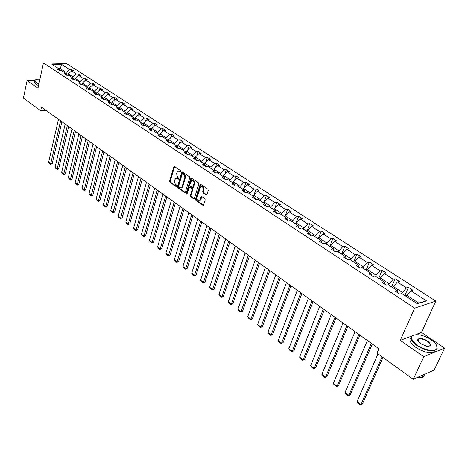 <?xml version="1.0" encoding="UTF-8"?>
<svg xmlns="http://www.w3.org/2000/svg" width="468" height="468" viewBox="0 0 468 468"><rect width="100%" height="100%" fill="white"/><g stroke="black" fill="none" stroke-linecap="round" stroke-linejoin="round"><path stroke-width="0.7" d="M180.847 171.534L180.607 170.709L174.552 166.602L173.757 167.006L169.615 181.104L169.942 182.268L175.927 186.445L176.483 186.176L176.249 185.351L175.471 184.807L174.406 181.052L174.751 179.876L175.594 178.6L177.314 178.618L178.092 179.156L178.659 178.881L178.419 178.056L177.641 177.518L176.565 173.751L176.916 172.569L177.781 171.259L179.49 171.282L180.279 171.82L180.847 171.534M206.095 194.893L206.955 194.501L208.237 190.435L207.88 189.212L200.772 184.392L200.175 184.398L195.484 199.14L195.829 200.345L202.843 205.241L203.463 205.224L205.224 199.994L204.873 198.783L201.843 196.689L201.228 196.7L199.62 200.468C197.759 201 196.905 199.935 197.063 197.28L200.661 186.796C202.527 186.287 203.369 187.358 203.2 190.008L202.708 191.593L203.054 192.81L206.095 194.893L206.733 194.817L203.697 192.734L203.054 192.81M400.269 340.359L423.756 356.704L413.256 379.291L434.181 370.065L444.6 348.098L421.463 332.438L435.802 301.088L414.706 308.108L400.269 340.359L411.261 336.252M34.802 80.712L27.091 80.636L37.984 88.218L43.46 62.899L414.706 308.108M27.091 80.636L23.4 98.175L40.704 110.653L46.279 110.547M413.256 379.291L376.968 353.118L378.893 348.719L41.482 107.113L40.704 110.653M189.71 177.846L189.364 176.647L182.52 172.008L181.707 172.411L177.477 186.586L177.811 187.762L184.567 192.483L185.381 192.096L189.71 177.846M191.564 178.138L198.537 182.871L198.882 184.076L194.214 198.789L193.617 198.801L190.657 196.736L190.318 195.536L192.091 189.762L191.745 188.569L189.212 187.218L187.136 193.606L186.966 193.869L186.322 193.038L190.733 178.542L191.564 178.138L190.733 178.542M423.756 356.704L444.6 348.098M417.427 303.773L401.737 293.494L399.771 294.091L395.407 291.225L397.379 290.64L388.247 284.649L386.264 285.217L381.999 282.415L383.988 281.859L375.061 276.009L373.06 276.547L368.895 273.809L370.896 273.283L362.173 267.561L360.155 268.065L356.084 265.391L358.102 264.894L349.567 259.301L347.537 259.775L343.553 257.16L345.583 256.692L337.235 251.222L335.193 251.667L331.297 249.105L333.339 248.666L325.172 243.313L323.119 243.734L319.305 241.231L321.364 240.815L313.367 235.579L311.308 235.971L307.575 233.52L309.64 233.134L301.813 228.01L299.742 228.378L296.086 225.974L298.163 225.611L290.499 220.592L288.423 220.937L284.842 218.591L286.925 218.252L279.425 213.332L277.337 213.654L273.833 211.355L275.921 211.039L268.574 206.224L266.479 206.523L263.045 204.27L265.145 203.972L257.944 199.257L255.844 199.538L252.48 197.326L254.58 197.051L247.525 192.43L245.419 192.687L242.126 190.523L244.232 190.271L237.317 185.737L235.205 185.977L231.976 183.854L234.088 183.62L227.313 179.18L225.196 179.402L222.025 177.319L224.143 177.103L217.497 172.75L215.379 172.949L212.273 170.914L214.397 170.715L207.874 166.444L205.756 166.626L202.708 164.625L204.832 164.449L198.438 160.255L196.314 160.425L193.325 158.465L195.454 158.301L189.177 154.188L187.054 154.341L184.123 152.416L186.246 152.27L180.092 148.233L177.963 148.374L175.09 146.484L177.22 146.349L171.177 142.389L169.047 142.512L166.222 140.657L168.357 140.54L162.425 136.656L160.296 136.761L157.523 134.942L159.658 134.843L153.837 131.022L151.702 131.116L148.982 129.332L151.117 129.244L145.402 125.494L143.267 125.576L140.593 123.821L142.728 123.745L137.112 120.065L134.983 120.136L132.356 118.41L134.492 118.346L128.975 114.736L126.846 114.789L124.266 113.092L126.401 113.045L120.984 109.494L118.854 109.535L116.321 107.874L118.451 107.833L113.127 104.346L110.998 104.376L108.512 102.744L110.641 102.714L105.411 99.292L103.282 99.31L100.836 97.701L102.966 97.689L97.824 94.32L95.7 94.325L93.296 92.746L95.425 92.746L90.371 89.429L88.247 89.429L85.884 87.873L88.007 87.885L83.041 84.626L80.917 84.614L78.595 83.088L80.718 83.105L75.834 79.905L73.71 79.882L71.428 78.378L73.546 78.408L68.743 75.26L66.626 75.225L64.379 73.751L66.497 73.786L61.77 70.691L59.658 70.645L57.447 69.194L59.565 69.241L51.831 64.174L61.671 64.438L69.416 69.457L71.481 69.504L73.698 70.937L71.633 70.89L76.366 73.962L78.431 73.997L80.683 75.453L78.612 75.418L83.427 78.536L85.492 78.566L87.785 80.04L85.714 80.016L90.605 83.187L92.676 83.205L95.004 84.708L92.933 84.696L97.906 87.92L99.977 87.925L102.346 89.458L100.269 89.452L105.329 92.728L107.4 92.728L109.81 94.284L107.734 94.29L112.882 97.625L114.952 97.607L117.404 99.193L115.327 99.21L120.563 102.597L122.639 102.574L125.126 104.183L123.049 104.212L128.372 107.663L130.455 107.628L132.988 109.266L130.905 109.307L136.328 112.817L138.405 112.77L140.985 114.438L138.902 114.484L144.419 118.059L146.496 118L149.122 119.697L147.046 119.761L152.656 123.4L154.732 123.324L157.406 125.05L155.329 125.132L161.039 128.829L163.121 128.747L165.836 130.502L163.759 130.595L169.58 134.363L171.657 134.263L174.424 136.053L172.347 136.159L178.273 139.996L180.35 139.885L183.169 141.71L181.093 141.827L187.13 145.735L189.207 145.606L192.079 147.467L190.002 147.601L196.15 151.585L198.221 151.439L201.152 153.334L199.081 153.481L205.341 157.541L207.412 157.383L210.395 159.307L208.324 159.471L214.713 163.607L216.778 163.431L219.814 165.397L217.749 165.578L224.26 169.796L226.319 169.603L229.419 171.604L227.354 171.803L233.988 176.103L236.047 175.892L239.206 177.934L237.147 178.15L243.916 182.532L245.969 182.304L249.187 184.386L247.133 184.62L254.036 189.09L256.084 188.844L259.366 190.967L257.318 191.219L264.356 195.782L266.397 195.513L269.749 197.677L267.708 197.952L274.886 202.603L276.921 202.316L280.344 204.528L278.308 204.82L285.632 209.57L287.662 209.26L291.149 211.518L289.125 211.828L296.601 216.672L298.619 216.345L302.182 218.65L300.163 218.983L307.798 223.932L309.81 223.581L313.443 225.927L311.436 226.29L319.229 231.338L321.229 230.964L324.944 233.362L322.943 233.748L330.905 238.902L332.894 238.504L336.691 240.956L334.702 241.365L342.833 246.63L344.811 246.209L348.683 248.713L346.706 249.146L355.019 254.528L356.985 254.077L360.945 256.634L358.979 257.096L367.474 262.601L369.427 262.121L373.47 264.736L371.522 265.221L380.203 270.849L382.145 270.34L386.281 273.014L384.345 273.534L393.219 279.285L395.144 278.747L399.374 281.479L397.455 282.029L406.534 287.914L408.441 287.34L412.764 290.137L410.863 290.716L426.453 300.819L417.427 303.773M435.802 301.088L66.497 63.537L43.46 62.899M392.886 287.691L393.395 286.521L402.457 292.447L401.942 293.623M402.457 292.447L406.534 287.914M393.395 286.521L397.455 282.029M397.952 292.898L397.379 290.64M379.817 279.127L380.308 277.963L389.165 283.754L388.662 284.924M389.165 283.754L393.219 279.285M380.308 277.963L384.345 273.534M384.608 284.129L383.988 281.859M367.029 270.75L367.509 269.591L376.173 275.26L375.687 276.418M376.173 275.26L380.203 270.849M367.509 269.591L371.522 265.221M371.563 275.564L370.896 273.283M354.528 262.554L354.996 261.401L363.466 266.947L362.992 268.1M363.466 266.947L367.474 262.601M354.996 261.401L358.979 257.096M358.81 267.181L358.102 264.894M342.295 254.534L342.746 253.393L351.041 258.816L350.579 259.962M351.041 258.816L355.019 254.528M342.746 253.393L346.706 249.146M346.338 258.991L345.583 256.692M330.32 246.689L330.765 245.554L338.879 250.866L338.428 252M338.879 250.866L342.833 246.63M330.765 245.554L334.702 241.365M334.134 250.971L333.339 248.666M318.603 239.008L319.03 237.884L326.974 243.079L326.535 244.208M326.974 243.079L330.905 238.902M319.03 237.884L322.943 233.748M322.195 243.126L321.364 240.815M307.131 231.49L307.546 230.367L315.327 235.457L314.9 236.58M315.327 235.457L319.229 231.338M307.546 230.367L311.436 226.29M310.506 235.451L309.64 233.134M295.893 224.125L296.297 223.014L303.913 227.998L303.504 229.115M303.913 227.998L307.798 223.932M296.297 223.014L300.163 218.983M299.064 227.934L298.163 225.611M284.883 216.912L285.281 215.806L292.746 220.685L292.342 221.797M292.746 220.685L296.601 216.672M285.281 215.806L289.125 211.828M287.861 220.568L286.925 218.252M274.102 209.845L274.488 208.746L281.8 213.531L281.408 214.631M281.8 213.531L285.632 209.57M274.488 208.746L278.308 204.82M276.886 213.361L275.921 211.039M263.537 202.919L263.917 201.831L271.077 206.517L270.691 207.611M271.077 206.517L274.886 202.603M263.917 201.831L267.708 197.952M266.14 206.3L265.145 203.972M253.182 196.133L253.551 195.051L260.571 199.643L260.196 200.731M260.571 199.643L264.356 195.782M253.551 195.051L257.318 191.219M255.61 199.38L254.58 197.051M243.032 189.481L243.389 188.405L250.269 192.904L249.906 193.986M250.269 192.904L254.036 189.09M243.389 188.405L247.133 184.62M245.285 192.6L244.232 190.271M233.076 182.959L233.427 181.888L240.172 186.299L239.821 187.375M240.172 186.299L243.916 182.532M233.427 181.888L237.147 178.15M235.17 185.954L234.088 183.62M223.312 176.559L223.657 175.5L230.274 179.829L229.928 180.894M230.274 179.829L233.988 176.103M223.657 175.5L227.354 171.803M225.231 179.396L224.143 177.103M213.741 170.288L214.069 169.229L220.563 173.476L220.223 174.535M220.563 173.476L224.26 169.796M214.069 169.229L217.749 165.578M215.473 172.944L214.397 170.715M204.346 164.128L204.668 163.08L211.039 167.246L210.711 168.299M211.039 167.246L214.713 163.607M204.668 163.08L208.324 159.471M205.902 166.614L204.832 164.449M195.127 158.09L195.443 157.043L201.696 161.132L201.375 162.18M201.696 161.132L205.341 157.541M195.443 157.043L199.081 153.481M196.513 160.413L195.454 158.301M186.083 152.159L186.393 151.123L192.524 155.136L192.213 156.177M192.524 155.136L196.15 151.585M186.393 151.123L190.002 147.601M187.299 154.323L186.246 152.27M177.202 146.338L177.507 145.314L183.526 149.251L183.222 150.281M183.526 149.251L187.13 145.735M177.507 145.314L181.093 141.827M178.261 148.35L177.22 146.349M168.457 140.733L168.778 139.604L174.693 143.471L174.394 144.501M174.693 143.471L178.273 139.996M168.778 139.604L172.347 136.159M169.387 142.494L168.357 140.54M159.869 135.234L160.214 134L166.017 137.797L165.725 138.821M166.017 137.797L169.58 134.363M160.214 134L163.759 130.595M160.676 136.744L159.658 134.843M151.433 129.829L151.802 128.501L157.5 132.228L157.219 133.24M157.5 132.228L161.039 128.829M151.802 128.501L155.329 125.132M152.129 131.099L151.117 129.244M143.149 124.511L143.541 123.096L149.14 126.758L148.859 127.764M149.14 126.758L152.656 123.4M143.541 123.096L147.046 119.761M143.729 125.559L142.728 123.745M135.018 119.287L135.422 117.784L140.921 121.382L140.652 122.382M140.921 121.382L144.419 118.059M135.422 117.784L138.902 114.484M135.48 120.118L134.492 118.346M127.027 114.151L127.448 112.566L132.848 116.105L132.584 117.099M132.848 116.105L136.328 112.817M127.448 112.566L130.905 109.307M127.378 114.771L126.401 113.045M119.176 109.102L119.609 107.441L124.921 110.916L124.658 111.905M124.921 110.916L128.372 107.663M119.609 107.441L123.049 104.212M119.422 109.524L118.451 107.833M111.466 104.136L111.905 102.404L117.123 105.815L116.871 106.798M117.123 105.815L120.563 102.597M111.905 102.404L115.327 99.21M111.6 104.37L110.641 102.714M103.884 99.251L104.335 97.449L109.465 100.807L109.219 101.784M109.465 100.807L112.882 97.625M104.335 97.449L107.734 94.29M103.914 99.304L102.966 97.689M96.461 94.325L96.888 92.582L101.93 95.882L101.691 96.853M101.93 95.882L105.329 92.728M96.888 92.582L100.269 89.452M96.361 94.325L95.425 92.746M89.172 89.429L89.569 87.791L94.53 91.038L94.296 92.003M94.53 91.038L97.906 87.92M89.569 87.791L92.933 84.696M88.932 89.429L88.007 87.885M82.005 84.62L82.368 83.088L87.247 86.276L87.019 87.235M87.247 86.276L90.605 83.187M82.368 83.088L85.714 80.016M81.631 84.62L80.718 83.105M74.956 79.893L75.289 78.454L80.087 81.59L79.864 82.543M80.087 81.59L83.427 78.536M75.289 78.454L78.612 75.418M74.453 79.888L73.546 78.408M68.071 75.015L67.468 74.903L67.995 75.249L68.328 73.897L73.049 76.986L72.827 77.934M73.049 76.986L76.366 73.962M68.328 73.897L71.633 70.89M67.392 75.237L66.497 73.786M59.933 69.837L60.214 68.591L66.117 72.452L65.906 73.4M66.117 72.452L69.416 69.457M61.671 64.438L60.214 68.591L58.512 68.556M417.046 303.527L418.608 303.012L406.78 295.273L406.259 296.455M60.448 70.662L59.565 69.241M406.78 295.273L410.863 290.716M426.453 300.819L418.608 303.012M71.037 71.434L71.481 69.504M77.957 76.021L78.431 73.997M84.989 80.683L85.492 78.566M92.137 85.428L92.676 83.205M99.403 90.254L99.977 87.925M106.792 95.162L107.4 92.728M114.303 100.164L114.952 97.607M121.943 105.253L122.639 102.574M129.712 110.43L130.455 107.628M137.615 115.707L138.405 112.77M145.653 121.083L146.496 118M153.837 126.553L154.732 123.324M162.162 132.134L163.121 128.747M170.633 137.814L171.657 134.263M179.256 143.612L180.35 139.885M188.037 149.52L189.207 145.606M196.975 155.54L198.221 151.439M206.078 161.688L207.412 157.383M215.35 167.959L216.778 163.431M224.792 174.359L226.319 169.603M234.415 180.894L236.047 175.892M244.214 187.569L245.969 182.304M254.2 194.39L256.084 188.844M264.379 201.357L266.397 195.513M274.751 208.476L276.921 202.316M285.328 215.76L287.662 209.26M295.905 223.768L298.619 216.345M307.02 231.046L309.81 223.581M318.369 238.481L321.229 230.964M329.958 246.074L332.894 238.504M341.792 253.826L344.811 246.209M353.884 261.747L356.985 254.077M366.239 269.837L369.427 262.121M378.869 278.109L382.145 270.34M391.78 286.568L395.144 278.747M404.984 295.214L408.441 287.34M421.463 332.438L415.871 334.526M180.788 171.668L178.811 171.007M176.611 178.337L178.606 179.01M174.582 166.62L170.253 181.04L170.586 182.204L176.436 186.287M182.538 172.013L178.115 186.516L178.448 187.691L185.205 192.406L184.567 192.483M182.824 173.546L182.251 173.827L178.53 186.276L178.764 187.106L179.589 187.68L181.373 187.686L182.175 186.445L184.819 177.624L184.527 175.172L182.824 173.546L183.462 173.488L182.766 173.517M180.964 187.902L182.011 187.615L182.818 186.375L182.175 186.445M183.462 173.488L185.024 174.851L185.533 176.945L182.818 186.375M193.617 198.801L194.255 198.724L191.301 196.659L190.657 196.736M189.698 187.165L190.423 187.147L192.383 188.493L192.728 189.692L190.956 195.46L191.301 196.659M191.371 178.478L186.96 192.962L187.095 193.699M193.939 183.737C194.115 181.145 193.296 180.081 191.482 180.537L189.78 184.913L190.125 186.106L192.67 187.446L193.939 183.737L194.577 183.667C194.823 181.373 194.109 180.25 192.447 180.291M192.81 187.434L193.559 186.995L192.915 187.065M194.577 183.667L193.559 186.995M201.655 186.521C203.364 186.475 204.089 187.615 203.837 189.938L203.346 191.523L203.697 192.734M199.263 200.678L200.257 200.386L200.883 199.403L200.24 199.485M201.819 196.671L200.883 199.403M200.76 184.38L196.121 199.058L196.466 200.263L203.481 205.154L202.843 205.241M60.624 120.82L50.696 163.794L48.631 162.191L58.488 119.293M52.194 163.689L50.638 164.385L50.696 163.794L52.194 163.689L61.916 121.75M50.638 164.385L49.193 163.262L48.631 162.191M39.955 79.115L37.241 79.197C34.609 79.706 34.392 80.806 36.603 82.491L38.949 83.76M38.885 84.053L36.369 82.701C34.807 81.578 34.421 80.671 35.205 79.969M38.546 85.609L36.036 84.258C34.474 83.14 34.088 82.222 34.878 81.514M430.981 339.68C427.091 337.124 423.072 335.474 418.913 334.749C409.5 334.491 408.903 337.943 417.128 345.097C424.745 350.555 436.457 352.182 437.013 347.911C437.311 345.466 435.304 342.722 430.981 339.68M436.562 345.349L437.2 348.321L434.655 350.561C429.554 351.427 423.61 349.719 416.83 345.437C410.313 340.382 409.137 336.884 413.302 334.936L413.928 334.778M427.576 341.014C431.806 344.623 431.484 346.361 426.617 346.215L420.65 343.717C418.544 342.213 417.567 340.868 417.702 339.68C419.217 337.697 422.505 338.142 427.576 341.014M428.91 346.291L428.951 346.279C430.934 345.343 430.373 343.699 427.284 341.347C424.125 339.376 421.381 338.604 419.047 339.031L417.895 340.084L418.088 341.219M436.34 349.719L435.655 351.462L433.719 352.544C428.618 353.422 422.686 351.72 415.917 347.431C410.471 343.366 408.769 340.137 410.793 337.744M417.708 340.289L418.509 340.207M425.014 374.107L421.738 375.552M424.698 374.418C424.646 375.892 423.751 376.91 422.019 377.471L416.941 377.664M75.032 79.554L74.178 79.443M67.345 125.635L57.195 168.843L55.101 167.216L65.181 124.084M58.699 168.726L57.728 169.381L57.125 169.428L57.195 168.843L58.699 168.726L68.638 126.559M57.125 169.428L55.663 168.287L55.101 167.216M82.111 84.176L81.286 84.047M74.172 130.525L63.794 173.967L61.671 172.318L71.973 128.946M65.304 173.844L64.321 174.505L63.718 174.552L63.794 173.967L65.304 173.844L75.465 131.449M63.718 174.552L62.232 173.394L61.671 172.318M88.522 88.733L89.306 88.873M81.116 135.498L70.504 179.174L68.34 177.501L78.881 133.895M72.013 179.045L70.416 179.759L70.504 179.174L72.013 179.045L82.403 136.416M70.416 179.759L68.907 178.583L68.34 177.501M88.171 140.546L77.319 184.468L75.126 182.766L85.896 138.92M78.829 184.328L77.828 184.995L77.226 185.047L77.319 184.468L78.829 184.328L89.452 141.465M96.624 93.647L95.882 93.518M77.226 185.047L75.687 183.854L75.126 182.766M95.343 145.683L84.246 189.844L82.011 188.113L93.033 144.027M85.755 189.698L84.749 190.365L84.141 190.423L84.246 189.844L85.755 189.698L96.624 146.595M104.072 98.502L103.375 98.379M84.141 190.423L82.579 189.212L82.011 188.113M102.638 150.907L91.283 195.314L89.014 193.553L100.287 149.222M92.799 195.15L91.775 195.823L91.172 195.887L91.283 195.314L92.799 195.15L103.908 151.813M111.641 103.446L110.998 103.334M91.172 195.887L89.581 194.653L89.014 193.553M110.05 156.213L98.438 200.871L96.133 199.076L107.663 154.504M99.953 200.696L98.923 201.375L98.315 201.445L98.438 200.871L99.953 200.696L111.32 157.125M119.34 108.471L118.755 108.365M98.315 201.445L96.701 200.187L96.133 199.076M117.597 161.612L105.715 206.517L103.369 204.697L115.163 159.875M107.231 206.335L105.581 207.09L105.715 206.517L107.231 206.335L118.854 162.519M127.179 113.578L126.652 113.49M105.581 207.09L103.937 205.815L103.369 204.697M125.266 167.105L113.11 212.261L110.723 210.407L122.791 165.339M114.625 212.068L113.572 212.753L112.963 212.829L113.11 212.261L114.625 212.068L126.518 168.006M135.153 118.778L134.69 118.702M112.963 212.829L111.296 211.53L110.723 210.407M133.07 172.692L120.633 218.1L118.205 216.216L130.554 170.896M122.148 217.895L120.475 218.667L120.633 218.1L122.148 217.895L134.316 173.593M143.272 124.073L142.869 124.008M120.475 218.667L118.778 217.345L118.205 216.216M141.008 178.378L128.279 224.037L125.81 222.124L138.446 176.547M129.794 223.827L128.109 224.599L128.279 224.037L129.794 223.827L142.249 179.273M151.533 129.46L151.205 129.408M128.109 224.599L126.383 223.259L125.81 222.124M149.087 184.164L136.059 230.081L133.55 228.132L146.478 182.298M137.574 229.852L135.878 230.636L136.059 230.081L137.574 229.852L150.322 185.053M135.878 230.636L134.123 229.273L133.55 228.132M157.306 190.049L143.974 236.229L141.424 234.246L154.656 188.154M145.489 235.989L143.781 236.779L143.974 236.229L145.489 235.989L158.535 190.932M143.781 236.779L141.997 235.392L141.424 234.246M165.678 196.045L152.024 242.477L149.432 240.464L162.975 194.115M153.545 242.231L151.819 243.032L152.024 242.477L153.545 242.231L166.9 196.917M177.243 146.215L176.933 146.162M151.819 243.032L150.006 241.617L149.432 240.464M174.195 202.147L160.22 248.841L157.581 246.794L171.446 200.181M161.741 248.578L160.003 249.391L160.22 248.841L161.741 248.578L175.412 203.013M186.129 152.006L185.755 151.942M160.003 249.391L158.155 247.952L157.581 246.794M182.871 208.359L168.562 255.317L165.871 253.229L180.075 206.353M170.077 255.042L168.328 255.861L168.562 255.317L170.077 255.042L184.076 209.219M195.185 157.903L194.741 157.833M168.328 255.861L166.444 254.399L165.871 253.229M191.704 214.683L177.05 261.91L174.312 259.787L188.856 212.642M178.571 261.624L176.805 262.449L177.05 261.91L178.571 261.624L192.904 215.543M204.411 163.911L203.89 163.829M176.805 262.449L174.886 260.963L174.312 259.787M200.708 221.13L185.697 268.626L182.906 266.462L197.806 219.047M187.212 268.322L185.433 269.159L185.697 268.626L187.212 268.322L201.889 221.978M213.817 170.036L213.221 169.942M185.433 269.159L183.485 267.643L182.906 266.462M209.875 227.694L194.501 275.459L191.658 273.253L206.914 225.576M196.01 275.137L194.22 275.985L194.501 275.459L196.01 275.137L211.05 228.536M223.406 176.278L222.727 176.173M194.22 275.985L192.231 274.441L191.658 273.253M219.217 234.38L203.463 282.42L200.573 280.174L216.204 232.222M204.972 282.087L203.165 282.941L203.463 282.42L204.972 282.087L220.381 235.217M233.169 182.672L232.415 182.526M203.165 282.941L201.146 281.367L200.573 280.174M228.735 241.201L212.595 289.511L209.646 287.223L225.664 239.002M214.104 289.16L212.285 290.025L212.595 289.511L214.104 289.16L229.887 242.026M243.126 189.195L242.295 189.002M212.285 290.025L210.22 288.423L209.646 287.223M238.44 248.145L221.896 296.735L218.895 294.407L235.305 245.905M223.406 296.367L221.569 297.244L221.896 296.735L223.406 296.367L239.581 248.964M253.282 195.846L252.369 195.601M221.569 297.244L219.469 295.612L218.895 294.407M248.327 255.23L231.373 304.095L228.32 301.72L245.138 252.942M232.883 303.709L231.028 304.598L231.373 304.095L232.883 303.709L249.456 256.037M263.636 202.632L262.647 202.34M231.028 304.598L228.893 302.936L228.32 301.72M258.418 262.454L241.038 311.594L237.919 309.178L255.159 260.12M242.535 311.197L240.669 312.092L242.535 311.197L259.529 263.25M274.207 209.553L273.131 209.208M240.669 312.092L238.493 310.401L237.919 309.178M268.702 269.82L250.883 319.24L247.707 316.777L265.385 267.439M252.381 318.825L250.497 319.732L252.381 318.825L269.802 270.603M284.994 216.62L283.83 216.222M250.497 319.732L248.28 318.006L247.707 316.777M279.197 277.331L260.922 327.038L257.681 324.523L275.81 274.909M262.419 326.6L260.518 327.518L262.419 326.6L280.279 278.109M295.998 223.827L294.746 223.371M260.518 327.518L258.254 325.757L257.681 324.523M289.903 285L271.159 334.989L267.854 332.42L286.445 282.526M272.651 334.532L270.738 335.462L272.651 334.532L290.967 285.761M307.242 231.192L305.891 230.677M270.738 335.462L268.427 333.666L267.854 332.42M300.825 292.822L281.601 343.097L278.232 340.482L297.303 290.295M283.087 342.617L281.157 343.559L283.087 342.617L301.878 293.571M318.714 238.709L317.263 238.136M281.157 343.559L278.799 341.728L278.232 340.482M311.975 300.807L292.254 351.369L288.814 348.695L308.377 298.227M293.728 350.871L291.786 351.825L293.728 350.871L313.01 301.544M330.437 246.384L328.887 245.747M291.786 351.825L289.382 349.953L288.814 348.695M323.359 308.956L303.118 359.804L299.614 357.084L319.685 306.324M304.592 359.289L302.632 360.255L304.592 359.289L324.371 309.681M342.412 254.229L340.751 253.527M302.632 360.255L300.181 358.348L299.614 357.084M334.983 317.281L314.209 368.415L310.629 365.637L331.233 314.595M315.678 367.877L313.7 368.854L315.678 367.877L335.977 317.988M354.65 262.25L352.878 261.472M313.7 368.854L311.197 366.912L310.629 365.637M346.852 325.781L325.529 377.208L321.879 374.371L343.021 323.037M326.992 376.646L324.997 377.635L326.992 376.646L347.829 326.477M367.158 270.44L365.268 269.591M324.997 377.635L322.44 375.652L321.879 374.371M358.985 334.462L337.089 386.182L333.356 383.286L355.066 331.66M338.54 385.597L336.527 386.597L338.54 385.597L359.933 335.146M379.946 278.817L377.933 277.893M336.527 386.597L333.918 384.573L333.356 383.286M371.376 343.336L348.888 395.349L345.08 392.389L367.374 340.476M350.333 394.735L348.303 395.752L350.333 394.735L372.3 344.003M393.021 287.381L390.885 286.381M348.303 395.752L345.641 393.682L345.08 392.389M382.093 356.815L360.945 404.709L357.055 401.684L378.021 353.878M362.378 404.071L360.331 405.101L362.378 404.071L382.994 357.464M406.394 296.139L404.13 295.062M360.331 405.101L357.61 402.989L357.055 401.684M180.133 171.224L179.49 171.282M178.524 179.115L178.092 179.156M177.951 178.554L177.314 178.618M176.36 186.399L175.927 186.445M170.586 182.204L169.942 182.268M170.253 181.04L169.615 181.104M174.394 166.947L173.757 167.006M180.706 171.779L180.279 171.82M178.448 187.691L177.811 187.762M178.115 186.516L177.477 186.586M182.35 172.347L181.707 172.411M185.386 177.852L184.743 177.916M184.298 174.055L183.661 174.114M190.956 195.46L190.318 195.536M192.728 189.692L192.091 189.762M192.383 188.493L191.745 188.569M190.423 187.147L189.786 187.218M186.96 192.962L186.322 193.038M203.346 191.523L202.708 191.593M203.837 189.938L203.2 190.008M201.632 196.999L200.994 197.075M196.466 200.263L195.829 200.345M196.121 199.058L195.484 199.14M200.567 184.72L199.93 184.79M74.974 79.823L74.383 79.437M82.046 84.462L81.414 84.053M89.236 89.177L88.563 88.739M96.548 93.974L95.905 93.553M103.984 98.853L103.44 98.496M111.548 103.814L111.115 103.527M119.241 108.863L118.919 108.652M174.47 166.555L174.032 166.59M182.438 171.961L181.976 172.002M182.011 187.615L181.373 187.686M193.307 187.375L192.67 187.446M191.482 178.092L190.991 178.144M200.257 200.386L199.62 200.468M201.755 196.636L201.228 196.7M200.696 184.345L200.175 184.398M433.719 352.544L434.655 350.561M419.047 339.031L418.064 341.178M422.019 377.471L423.049 375.277M417.895 340.084L417.702 339.68M437.013 347.911L437.2 348.321"/></g></svg>
